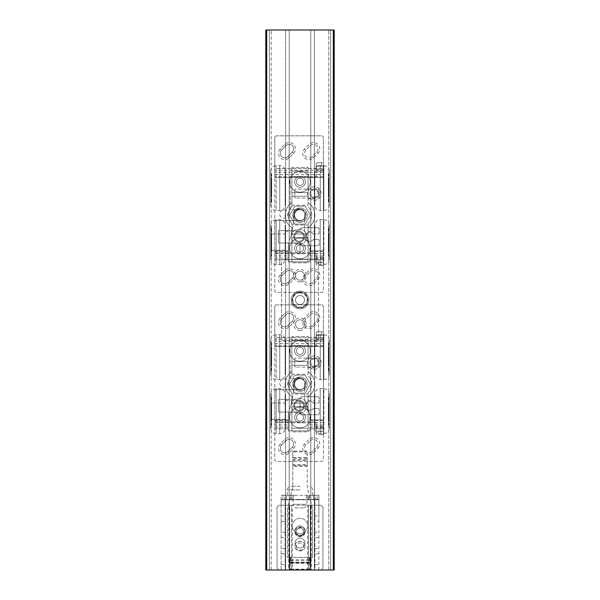 <?xml version="1.0" encoding="UTF-8"?>
<svg xmlns="http://www.w3.org/2000/svg" width="600" height="600" viewBox="0 0 600 600"><rect width="100%" height="100%" fill="white"/><g stroke="black" fill="none" stroke-linecap="round" stroke-linejoin="round"><path stroke-width="0.45" stroke-dasharray="3 2.25" d="M330.6 570L328.8 570L330.6 570L330.6 30L330.6 570L314.4 570L314.4 30L330.6 30L328.8 30L330.6 30L330.6 570L330.6 30L314.4 30L314.4 570L310.8 570L330.6 570M269.4 570L269.4 30L289.2 30L265.8 30L289.2 30L289.2 570L285.6 570L285.6 30L285.6 570L285.6 30L285.6 570L269.4 570L289.2 570L265.8 570L265.8 30L265.8 570L289.2 570L289.2 30L289.2 570L289.2 30L269.4 30L269.4 570M271.2 570L328.8 570L271.2 570L271.2 30L328.8 30L271.2 30L271.2 570M333.3 30L334.2 30L334.2 570L333.3 570L333.3 30L310.8 30L314.4 30L314.4 570L314.4 30L310.8 30L310.8 570L310.8 30L310.8 570L310.8 30L333.3 30L266.7 30L266.7 570L265.8 570L265.8 30L266.7 30L266.7 570L333.3 570L333.3 30L334.2 30L333.3 30L333.3 570M271.65 370.897L271.65 343.418L271.65 370.897L270.75 372.457L270.75 341.858L270.75 372.457M271.65 365.257L271.65 349.058L271.65 365.257L270.75 365.257L270.75 349.058L270.75 365.257M270.75 374.257L270.75 340.058L270.75 374.257C271.072 377.535 272.873 379.335 276.15 379.657L276.15 334.657L276.15 379.657L279.75 379.657C283.028 379.335 284.827 377.535 285.15 374.257L285.15 340.058L285.15 374.257M271.65 397.418L271.65 424.897L271.65 397.418L270.75 395.857L270.75 426.457L270.75 395.857M271.65 403.058L271.65 419.257L271.65 403.058L270.75 403.058L270.75 419.257L270.75 403.058L270.75 419.257L270.75 403.058L285.15 403.058L285.15 419.257L285.15 400.357L285.15 421.957L285.15 403.058M270.75 394.058L270.75 428.257L270.75 394.058C271.072 390.78 272.873 388.98 276.15 388.658L279.75 388.658C283.028 388.98 284.827 390.78 285.15 394.058L285.15 428.257L285.15 394.058M291.9 336.457L291.9 375.712A11.7 11.7 0 0 0 291.9 392.603A11.7 11.7 0 0 1 291.9 375.712L291.9 336.457L308.1 336.457L291.9 336.457M308.1 374.257L308.1 336.457L308.1 374.257L291.9 374.257M308.1 340.058L308.1 361.657L308.1 340.058L291.9 340.058L291.9 361.657L291.9 340.058L308.1 340.058M308.1 357.157L308.1 367.957L308.1 357.157M291.9 422.857L291.9 431.857L308.1 431.857L308.1 422.857L291.9 422.857L291.9 392.603L291.9 431.857L308.1 431.857L308.1 394.058L291.9 394.058M308.1 394.058L308.1 392.603A11.7 11.7 0 0 0 308.1 375.712A11.7 11.7 0 0 1 308.1 392.603L308.1 422.857M308.1 406.658L291.9 406.658L291.9 428.257L291.9 406.658L308.1 406.658L308.1 428.257L308.1 406.658L291.9 406.658L308.1 406.658M308.1 411.158L308.1 400.357L308.1 411.158M300 390.143A5.985 5.985 0 0 1 294.015 384.158A5.985 5.985 0 0 1 300 378.173A5.985 5.985 0 0 0 294.817 387.15A5.985 5.985 0 0 0 305.183 387.15A5.985 5.985 0 0 0 300 378.173A5.985 5.985 0 0 1 305.985 384.158A5.985 5.985 0 0 1 300 390.143M328.35 370.897L328.35 343.418L328.35 370.897L329.25 372.457L329.25 341.858L329.25 372.457M328.35 365.257L328.35 349.058L328.35 365.257L329.25 365.257L329.25 349.058L329.25 365.257M329.25 374.257L329.25 340.058L329.25 374.257C328.928 377.535 327.127 379.335 323.85 379.657L320.25 379.657C316.972 379.335 315.173 377.535 314.85 374.257L314.85 340.058L314.85 374.257M314.85 357.157L314.85 367.957L314.85 357.157M289.65 350.858A10.35 10.35 0 0 1 305.175 341.895A10.35 10.35 0 0 1 305.175 359.82A10.35 10.35 0 0 1 289.65 350.858A10.35 10.35 0 0 1 305.175 341.895A10.35 10.35 0 0 1 305.175 359.82A10.35 10.35 0 0 1 289.65 350.858M303.6 350.858A3.6 3.6 0 0 0 298.2 347.737A3.6 3.6 0 0 0 298.2 353.978A3.6 3.6 0 0 0 303.6 350.858A3.6 3.6 0 0 1 300 354.457A3.6 3.6 0 0 1 296.4 350.858A3.6 3.6 0 0 1 300 347.257A3.6 3.6 0 0 1 303.6 350.858A3.6 3.6 0 0 0 298.2 347.737A3.6 3.6 0 0 0 298.2 353.978A3.6 3.6 0 0 0 303.6 350.858M296.4 350.858A3.6 3.6 0 0 1 301.8 347.737A3.6 3.6 0 0 1 301.8 353.978A3.6 3.6 0 0 1 296.4 350.858M294.6 350.858A5.4 5.4 0 0 1 302.7 346.178A5.4 5.4 0 0 1 302.7 355.53A5.4 5.4 0 0 1 294.6 350.858A5.4 5.4 0 0 1 302.7 346.178A5.4 5.4 0 0 1 302.7 355.53A5.4 5.4 0 0 1 294.6 350.858M308.1 365.257L291.9 365.257L308.1 365.257M291.9 361.657L308.1 361.657L291.9 361.657M328.35 397.418L328.35 424.897L328.35 397.418L329.25 395.857L329.25 426.457L329.25 395.857M328.35 403.058L328.35 419.257L328.35 403.058L329.25 403.058L329.25 419.257L329.25 403.058M329.25 394.058L329.25 428.257L329.25 394.058C328.928 390.78 327.127 388.98 323.85 388.658L323.85 433.658L323.85 388.658L320.25 388.658C316.972 388.98 315.173 390.78 314.85 394.058L314.85 428.257L314.85 394.058M314.85 411.158L314.85 400.357L314.85 411.158M289.65 417.457A10.35 10.35 0 0 0 305.175 426.42A10.35 10.35 0 0 0 305.175 408.495A10.35 10.35 0 0 0 289.65 417.457A10.35 10.35 0 0 0 305.175 426.42A10.35 10.35 0 0 0 305.175 408.495A10.35 10.35 0 0 0 289.65 417.457M303.6 417.457A3.6 3.6 0 0 1 298.2 420.577A3.6 3.6 0 0 1 298.2 414.338A3.6 3.6 0 0 1 303.6 417.457A3.6 3.6 0 0 0 300 413.857A3.6 3.6 0 0 0 296.4 417.457A3.6 3.6 0 0 0 300 421.058A3.6 3.6 0 0 0 303.6 417.457A3.6 3.6 0 0 1 298.2 420.577A3.6 3.6 0 0 1 298.2 414.338A3.6 3.6 0 0 1 303.6 417.457M296.4 417.457A3.6 3.6 0 0 0 301.8 420.577A3.6 3.6 0 0 0 301.8 414.338A3.6 3.6 0 0 0 296.4 417.457M294.6 417.457A5.4 5.4 0 0 0 302.7 422.13A5.4 5.4 0 0 0 302.7 412.778A5.4 5.4 0 0 0 294.6 417.457A5.4 5.4 0 0 0 302.7 422.13A5.4 5.4 0 0 0 302.7 412.778A5.4 5.4 0 0 0 294.6 417.457M308.1 371.707A14.85 14.85 0 0 1 308.1 396.6A14.85 14.85 0 0 0 308.1 371.707M291.9 371.707A14.85 14.85 0 0 0 291.9 396.6A14.85 14.85 0 0 1 291.9 371.707M308.1 403.058L291.9 403.058L308.1 403.058M291.9 428.257L308.1 428.257L291.9 428.257M300 411.158L300 400.357L300 411.158M294.803 375.157L305.197 375.157L310.395 384.158L305.197 393.158L294.803 393.158L289.605 384.158L294.803 375.157L305.197 375.157L310.395 384.158L305.197 393.158L294.803 393.158L289.605 384.158L294.803 375.157L289.605 384.158L294.803 393.158L305.197 393.158L310.395 384.158L305.197 375.157L294.803 375.157L305.197 375.157L310.395 384.158L305.197 393.158L294.803 393.158L289.605 384.158L294.803 375.157M300 389.558A5.4 5.4 0 0 1 295.32 381.457A5.4 5.4 0 0 1 304.68 381.457A5.4 5.4 0 0 1 300 389.558A5.4 5.4 0 0 1 294.6 384.158A5.4 5.4 0 0 1 300 378.757A5.4 5.4 0 0 1 305.4 384.158A5.4 5.4 0 0 1 300 389.558L276.6 389.558A1.8 1.8 0 0 0 274.8 391.357A1.8 1.8 0 0 1 276.6 389.558L300 389.558A5.4 5.4 0 0 0 305.4 384.158A5.4 5.4 0 0 0 300 378.757A5.4 5.4 0 0 1 305.4 384.158A5.4 5.4 0 0 1 300 389.558M300 391.357A7.2 7.2 0 0 1 293.767 380.558A7.2 7.2 0 0 1 306.233 380.558A7.2 7.2 0 0 1 300 391.357A7.2 7.2 0 0 1 293.767 380.558A7.2 7.2 0 0 1 306.233 380.558A7.2 7.2 0 0 1 300 391.357M299.1 400.357A5.4 5.4 0 0 1 303.78 408.457A5.4 5.4 0 0 1 294.42 408.457A5.4 5.4 0 0 1 299.1 400.357A5.4 5.4 0 0 0 294.42 408.457A5.4 5.4 0 0 0 303.78 408.457A5.4 5.4 0 0 0 299.1 400.357M299.1 401.257A4.5 4.5 0 0 1 303 408.007A4.5 4.5 0 0 1 295.2 408.007A4.5 4.5 0 0 1 299.1 401.257A4.5 4.5 0 0 1 303 408.007A4.5 4.5 0 0 1 295.2 408.007A4.5 4.5 0 0 1 299.1 401.257M299.1 398.107A7.65 7.65 0 0 1 305.722 409.582A7.65 7.65 0 0 1 292.478 409.582A7.65 7.65 0 0 1 299.1 398.107A7.65 7.65 0 0 1 305.722 409.582A7.65 7.65 0 0 1 292.478 409.582A7.65 7.65 0 0 1 299.1 398.107M283.8 379.11A4.05 4.05 0 0 1 287.31 385.185A4.05 4.05 0 0 1 280.29 385.185A4.05 4.05 0 0 1 283.8 379.11M314.4 366.157A3.6 3.6 0 0 0 317.52 360.757A3.6 3.6 0 0 0 311.28 360.757A3.6 3.6 0 0 0 314.4 366.157A3.6 3.6 0 0 1 310.8 362.558A3.6 3.6 0 0 1 314.4 358.957A3.6 3.6 0 0 1 318 362.558A3.6 3.6 0 0 1 314.4 366.157M314.4 369.308A6.75 6.75 0 0 0 320.243 359.183A6.75 6.75 0 0 0 308.558 359.183A6.75 6.75 0 0 0 314.4 369.308A6.75 6.75 0 0 0 320.243 359.183A6.75 6.75 0 0 0 308.558 359.183A6.75 6.75 0 0 0 314.4 369.308M314.4 367.058A4.5 4.5 0 0 0 318.3 360.308A4.5 4.5 0 0 0 310.5 360.308A4.5 4.5 0 0 0 314.4 367.058A4.5 4.5 0 0 0 318.3 360.308A4.5 4.5 0 0 0 310.5 360.308A4.5 4.5 0 0 0 314.4 367.058M310.298 440.752A4.5 4.5 0 0 1 316.657 440.752A4.5 4.5 0 0 1 316.657 447.112L312.202 451.567A4.5 4.5 0 0 1 305.843 451.567A4.5 4.5 0 0 1 305.843 445.207L310.298 440.752L305.843 445.207A4.5 4.5 0 0 0 305.843 451.567A4.5 4.5 0 0 0 312.202 451.567L316.657 447.112A4.5 4.5 0 0 0 316.657 440.752A4.5 4.5 0 0 0 310.298 440.752L309.022 439.478L304.567 443.933A6.3 6.3 0 0 0 304.567 452.842A6.3 6.3 0 0 0 313.478 452.842L317.933 448.388A6.3 6.3 0 0 0 317.933 439.478A6.3 6.3 0 0 0 309.022 439.478M309.9 420.555L323.4 420.555L323.4 428.783L309.9 428.783L309.9 430.86L288.3 430.86L288.3 415.77A9 9 0 0 1 288.57 413.588A9 9 0 0 0 288.3 415.77L288.3 430.86L309.9 430.86L309.9 416.205A9 9 0 0 0 309.39 413.205A9 9 0 0 1 309.9 416.205L309.9 428.783L323.4 428.783L323.4 459.66A1.8 1.8 0 0 1 321.6 461.46L276.6 461.46A1.8 1.8 0 0 1 274.8 459.66L274.8 428.783L274.8 459.66A1.8 1.8 0 0 0 276.6 461.46L321.6 461.46A1.8 1.8 0 0 0 323.4 459.66L323.4 427.095L309.9 427.095M293.632 448.388A6.3 6.3 0 0 0 293.632 439.478A6.3 6.3 0 0 0 284.722 439.478L280.267 443.933A6.3 6.3 0 0 0 280.267 452.842A6.3 6.3 0 0 0 289.178 452.842L293.632 448.388L292.358 447.112L287.903 451.567A4.5 4.5 0 0 1 281.543 451.567A4.5 4.5 0 0 1 281.543 445.207L285.998 440.752A4.5 4.5 0 0 1 292.358 440.752A4.5 4.5 0 0 1 292.358 447.112A4.5 4.5 0 0 0 292.358 440.752A4.5 4.5 0 0 0 285.998 440.752L281.543 445.207A4.5 4.5 0 0 0 281.543 451.567A4.5 4.5 0 0 0 287.903 451.567L292.358 447.112M310.298 314.752A4.5 4.5 0 0 1 316.657 314.752A4.5 4.5 0 0 1 316.657 321.112L312.202 325.567A4.5 4.5 0 0 1 305.843 325.567A4.5 4.5 0 0 1 305.843 319.207L310.298 314.752L305.843 319.207A4.5 4.5 0 0 0 305.843 325.567A4.5 4.5 0 0 0 312.202 325.567L316.657 321.112A4.5 4.5 0 0 0 316.657 314.752A4.5 4.5 0 0 0 310.298 314.752L309.022 313.478L304.567 317.933A6.3 6.3 0 0 0 304.567 326.843A6.3 6.3 0 0 0 313.478 326.843L317.933 322.388A6.3 6.3 0 0 0 317.933 313.478A6.3 6.3 0 0 0 309.022 313.478M321.6 304.86A1.8 1.8 0 0 1 323.4 306.66L323.4 337.538L323.4 306.66A1.8 1.8 0 0 0 321.6 304.86L276.6 304.86L321.6 304.86M274.8 306.66A1.8 1.8 0 0 1 276.6 304.86A1.8 1.8 0 0 0 274.8 306.66L274.8 337.538L274.8 306.66M293.632 322.388A6.3 6.3 0 0 0 293.632 313.478A6.3 6.3 0 0 0 284.722 313.478L280.267 317.933A6.3 6.3 0 0 0 280.267 326.843A6.3 6.3 0 0 0 289.178 326.843L293.632 322.388L292.358 321.112L287.903 325.567A4.5 4.5 0 0 1 281.543 325.567A4.5 4.5 0 0 1 281.543 319.207L285.998 314.752A4.5 4.5 0 0 1 292.358 314.752A4.5 4.5 0 0 1 292.358 321.112A4.5 4.5 0 0 0 292.358 314.752A4.5 4.5 0 0 0 285.998 314.752L281.543 319.207A4.5 4.5 0 0 0 281.543 325.567A4.5 4.5 0 0 0 287.903 325.567L292.358 321.112M305.01 400.815L309.39 413.205L305.01 400.815A9 9 0 0 1 304.5 397.822A9 9 0 0 0 305.01 400.815M304.5 383.16L304.5 397.822L304.5 383.16A5.4 5.4 0 0 0 299.1 377.76A5.4 5.4 0 0 0 293.7 383.16A5.4 5.4 0 0 1 299.1 377.76A5.4 5.4 0 0 1 304.5 383.16M323.4 346.44L323.4 419.88L323.4 337.538L274.8 337.538L274.8 339.225L323.4 339.225L323.4 337.538L274.8 337.538L274.8 419.88L274.8 346.44L323.4 346.44L323.4 341.37L274.8 341.37L274.8 346.44L323.4 346.44M288.57 413.588L293.43 394.132A9 9 0 0 0 293.7 391.95A9 9 0 0 1 293.43 394.132L288.57 413.588M293.7 391.95L293.7 383.16L293.7 391.95M288.3 422.7L274.8 422.7L274.8 419.88L288.3 419.88L274.8 419.88L274.8 424.95L288.3 424.95M309.9 424.95L323.4 424.95L323.4 419.88L309.9 419.88L323.4 419.88L323.4 420.555M288.3 427.095L274.8 427.095L274.8 424.95M323.4 424.95L323.4 427.095M274.8 427.095L274.8 428.783L288.3 428.783L274.8 428.783L274.8 422.7M274.8 341.37L274.8 339.225M323.4 339.225L323.4 341.37M318.18 414.757A0.9 0.9 0 0 0 319.08 413.857A0.9 0.9 0 0 1 318.18 414.757L301.868 414.757L318.18 414.757M313.252 402.757A0.9 0.9 0 0 0 313.928 403.058A0.9 0.9 0 0 1 313.252 402.757A4.5 4.5 0 0 0 306.78 402.518A4.5 4.5 0 0 0 306.78 408.998A4.5 4.5 0 0 0 313.252 408.757A4.5 4.5 0 0 1 306.78 408.998A4.5 4.5 0 0 1 306.78 402.518A4.5 4.5 0 0 1 313.252 402.757M313.928 408.457A0.9 0.9 0 0 0 313.252 408.757A0.9 0.9 0 0 1 313.928 408.457L318.18 408.457L313.928 408.457M319.08 409.357A0.9 0.9 0 0 0 318.18 408.457A0.9 0.9 0 0 1 319.08 409.357L319.08 413.857L319.08 409.357M318.18 403.058A0.9 0.9 0 0 0 319.08 402.158A0.9 0.9 0 0 1 318.18 403.058L313.928 403.058L318.18 403.058M319.08 397.658A0.9 0.9 0 0 0 318.18 396.757A0.9 0.9 0 0 1 319.08 397.658L319.08 402.158L319.08 397.658M301.868 396.757A0.9 0.9 0 0 0 300.998 397.433A0.9 0.9 0 0 1 301.868 396.757L318.18 396.757L301.868 396.757M300.998 414.082A0.9 0.9 0 0 0 301.868 414.757A0.9 0.9 0 0 1 300.998 414.082A2.7 2.7 0 0 0 298.38 412.058A2.7 2.7 0 0 1 300.998 414.082M278.4 411.158A0.9 0.9 0 0 0 279.3 412.058A0.9 0.9 0 0 1 278.4 411.158L278.4 400.357L278.4 411.158M279.3 399.457A0.9 0.9 0 0 0 278.4 400.357A0.9 0.9 0 0 1 279.3 399.457L298.38 399.457L279.3 399.457M319.08 358.957A0.9 0.9 0 0 0 318.18 358.058A0.9 0.9 0 0 1 319.08 358.957L319.08 366.157L319.08 358.957M318.18 367.058A0.9 0.9 0 0 0 319.08 366.157A0.9 0.9 0 0 1 318.18 367.058L295.68 367.058L318.18 367.058M294.78 366.157A0.9 0.9 0 0 0 295.68 367.058A0.9 0.9 0 0 1 294.78 366.157L294.78 358.957L294.78 366.157M295.68 358.058A0.9 0.9 0 0 0 294.78 358.957A0.9 0.9 0 0 1 295.68 358.058L318.18 358.058L295.68 358.058M290.1 348.157A1.8 1.8 0 0 1 291.9 346.358L314.4 346.358L291.9 346.358A1.8 1.8 0 0 0 290.1 348.157L290.1 376.957A1.8 1.8 0 0 0 291.9 378.757L300 378.757L291.9 378.757A1.8 1.8 0 0 1 290.1 376.957L290.1 348.157M314.4 346.358A1.8 1.8 0 0 0 316.2 344.558L316.2 340.14L316.2 344.558A1.8 1.8 0 0 1 314.4 346.358M323.4 335.76L323.4 426.18L323.4 340.14L316.2 340.14L316.2 332.377L316.2 340.14L323.4 340.14L323.4 332.377A1.8 0.615 0 0 0 321.6 331.763L321.6 335.145A1.8 0.615 180 0 1 323.4 335.76L323.4 332.377M316.2 423.757L316.2 426.18L316.2 423.757A1.8 1.8 0 0 0 314.4 421.957A1.8 1.8 0 0 1 316.2 423.757M276.6 421.957L314.4 421.957L276.6 421.957A1.8 1.8 0 0 1 274.8 420.158L274.8 391.357L274.8 420.158A1.8 1.8 0 0 0 276.6 421.957M300.998 397.433A2.7 2.7 0 0 1 298.38 399.457A2.7 2.7 0 0 0 300.998 397.433M298.38 412.058L279.3 412.058L298.38 412.058M323.4 430.56A1.8 0.615 0 0 1 321.6 431.175L321.6 434.558A1.8 0.615 180 0 0 323.4 433.942L323.4 426.18L316.2 426.18L323.4 426.18L323.4 431.25L316.2 431.25L316.2 426.18L316.2 433.942A1.8 0.615 180 0 0 318 434.558L318 431.175A1.8 0.615 0 0 1 316.2 430.56M323.4 433.942L323.4 431.25M316.2 335.76A1.8 0.615 180 0 1 318 335.145L318 331.763A1.8 0.615 0 0 0 316.2 332.377M321.6 335.145L318 335.145M318 431.175L321.6 431.175M321.6 434.558L318 434.558M316.2 433.942L316.2 431.25M318 331.763L321.6 331.763M295.05 530.85A4.95 4.95 0 0 0 302.475 535.14A4.95 4.95 0 0 0 302.475 526.56A4.95 4.95 0 0 0 295.05 530.85A4.95 4.95 0 0 1 302.475 526.56A4.95 4.95 0 0 1 302.475 535.14A4.95 4.95 0 0 1 295.05 530.85M296.4 546.6A3.6 3.6 0 0 0 301.8 549.72A3.6 3.6 0 0 0 301.8 543.48A3.6 3.6 0 0 0 296.4 546.6A3.6 3.6 0 0 1 301.8 543.48A3.6 3.6 0 0 1 301.8 549.72A3.6 3.6 0 0 1 296.4 546.6M290.1 557.4L290.1 562.8L290.1 557.4L309.9 557.4L309.9 562.8L290.1 562.8L309.9 562.8L309.9 557.4L290.1 557.4M285.27 564.6L285.27 570L281.13 570L281.13 553.8L285.27 553.8L285.27 564.6L281.13 564.6M285.27 521.4L285.27 532.2L281.13 532.2L281.13 521.4L285.27 521.4L285.27 516L281.13 516L281.13 505.2L285.27 505.2L285.27 516M281.13 505.2L281.13 499.8L285.27 499.8L285.27 505.2M285.27 532.2L285.27 553.8M281.13 553.8L281.13 537.6L285.27 537.6M281.13 537.6L281.13 532.2M281.13 521.4L281.13 516M285.27 548.4L281.13 548.4M281.13 570L281.13 499.8M284.7 495.315L281.1 495.3L281.1 499.44L284.7 499.44L284.7 495.315L286.5 495.855L286.5 499.44L284.7 499.44M282.9 495.3L291 495.3L291 499.44L281.1 499.44L281.1 495.3L282.9 495.315L282.9 499.44L282.9 495.3M291 499.44L291.9 499.44L291.9 495.3L291 495.3L291 499.44M315.3 495.315L318.9 495.3L318.9 499.44L315.3 499.44L315.3 495.315L313.5 495.855L313.5 499.44L286.5 499.8L286.5 495.855M285.27 499.8L285.27 570M281.498 499.8L285.097 499.8L285.097 570L281.498 570M285.623 499.8L285.097 499.8M314.73 532.2L314.73 570L318.87 570L318.87 521.4L314.73 521.4L314.73 532.2L318.87 532.2M314.73 564.6L318.87 564.6M314.73 499.8L314.73 516L318.87 516L318.87 499.8L314.377 499.8L314.73 570M318.87 505.2L314.73 505.2M318.87 537.6L314.73 537.6M314.73 516L314.73 521.4M318.87 521.4L318.87 516M314.73 548.4L318.87 548.4M318.87 553.8L314.73 553.8M318.87 570L318.87 499.8M315.3 499.44L313.5 499.44L314.903 499.8L314.903 570L318.502 570M314.903 570L285.097 570M285.623 570L314.377 570M308.1 499.44L308.1 495.3L309 495.3L309 499.44L318.9 499.44L318.9 495.3L309 495.3L309 499.44L291.9 499.44M300 499.44L306.75 499.44L300 499.44M318.18 495.3L302.175 495.3M281.82 495.3L297.825 495.3M314.377 499.8L313.5 499.8L313.5 495.855M308.1 495.3L291.9 495.3M318.502 499.8L314.903 499.8M295.05 543A4.95 4.95 0 0 0 302.475 547.29A4.95 4.95 0 0 0 302.475 538.71A4.95 4.95 0 0 0 295.05 543A4.95 4.95 0 0 1 302.475 538.71A4.95 4.95 0 0 1 302.475 547.29A4.95 4.95 0 0 1 295.05 543M292.35 525.9A7.65 7.65 0 0 0 303.825 532.523A7.65 7.65 0 0 0 303.825 519.278A7.65 7.65 0 0 0 292.35 525.9A7.65 7.65 0 0 1 300 518.25A7.65 7.65 0 0 1 307.65 525.9A7.65 7.65 0 0 1 300 533.55A7.65 7.65 0 0 1 292.35 525.9L292.35 505.2L307.65 505.2L307.65 570L292.35 570L292.35 525.9M291.45 570L288.75 570L288.75 505.2L291.45 505.2L291.45 570L291.45 505.2L311.25 505.2L311.25 570L308.55 570L308.55 505.2L308.55 570L291.45 570M288.75 505.2L278.85 505.2L289.65 505.2L289.65 570L292.35 570M292.35 505.2L289.65 505.2L289.65 570L278.85 570L288.75 570M311.25 570L321.15 570L310.35 570L310.35 505.2L307.65 505.2M307.65 570L310.35 570L310.35 505.2L321.15 505.2L311.25 505.2M277.05 507L278.85 505.2L277.05 507L277.05 568.2L277.05 507M278.85 570L277.05 568.2L278.85 570M322.95 507L321.15 505.2L322.95 507L322.95 568.2L322.95 507M322.95 568.2L321.15 570L322.95 568.2M296.28 531.54A3.72 3.705 180 0 0 300 535.237A3.72 3.705 180 0 0 303.72 531.54A3.72 3.705 180 0 0 300 527.835A3.72 3.705 180 0 0 296.28 531.54L296.28 531.938A3.72 3.705 0 0 1 300 528.24A3.72 3.705 0 0 1 303.72 531.938A3.72 3.705 0 0 1 300 535.643A3.72 3.705 0 0 1 296.28 531.938M304.95 531.938C305.19 525.645 294.81 525.645 295.05 531.938C294.81 538.23 305.19 538.23 304.95 531.938L304.95 531.683C305.19 537.975 294.81 537.975 295.05 531.683C294.81 525.39 305.19 525.39 304.95 531.683M294.06 451.875L294.06 451.14A1.26 1.087 180 0 0 292.8 452.228L292.8 452.963A1.26 1.087 0 0 1 294.06 451.875L305.94 451.875A1.26 1.087 0 0 1 307.2 452.963L307.2 452.228A1.26 1.087 180 0 0 305.94 451.14L305.94 451.875M292.8 452.228L292.8 457.463L307.2 457.463L307.2 452.228M292.8 460.283L292.8 465.36L307.2 465.36L307.2 460.283L292.8 460.283L292.8 457.463M292.8 466.162L292.8 486.757A2.7 2.685 0 0 1 292.725 487.395L287.475 508.643A2.7 2.685 180 0 0 287.4 509.28L287.4 509.43A2.7 2.685 0 0 1 287.475 508.785L292.725 487.545A2.7 2.685 180 0 0 292.8 486.9L292.8 466.305L307.2 466.305L307.2 486.9A2.7 2.685 180 0 0 307.275 487.545L312.525 508.785A2.7 2.685 0 0 1 312.6 509.43L312.6 509.28A2.7 2.685 180 0 0 312.525 508.643L307.275 487.395A2.7 2.685 0 0 1 307.2 486.757L307.2 466.162L292.8 466.162L292.8 465.36M292.8 464.588L292.8 459.51L307.2 459.51L307.2 464.588L292.8 464.588L292.8 466.305M307.2 452.963L307.2 458.197L292.8 458.197L292.8 459.51M292.8 458.197L292.8 452.963M294.06 451.14L305.94 451.14M307.2 459.51L307.2 458.197M307.2 466.305L307.2 464.588M307.2 465.36L307.2 466.162M307.2 457.463L307.2 460.283M290.55 557.452L290.55 569.408L290.55 557.452L287.4 557.452L287.4 509.43M290.55 560.768L309.45 560.768L309.45 569.408L309.45 557.31L312.6 557.31L309.45 557.452L309.45 560.768M312.6 509.43L312.6 557.452M304.95 546.188C305.19 552.48 294.81 552.48 295.05 546.188C294.81 539.895 305.19 539.895 304.95 546.188L304.95 546.045C305.19 539.752 294.81 539.752 295.05 546.045C294.81 552.338 305.19 552.338 304.95 546.045M312.6 557.31L312.6 509.28M287.4 557.452L290.55 557.31M290.55 563.25L309.45 563.25M290.55 569.13L309.45 569.13M290.55 569.408L309.45 569.408M290.55 562.342L309.45 562.342M290.55 559.74L309.45 559.74M287.4 509.28L287.4 557.31M300 486.3L291 486.3L300 486.3M295.5 507.9L304.5 507.9L295.5 507.9L293.07 504.3L306.93 504.3L293.07 504.3L293.07 495.3M300 292.35A7.65 7.65 0 0 1 306.623 303.825A7.65 7.65 0 0 1 293.377 303.825A7.65 7.65 0 0 1 300 292.35A7.65 7.65 0 0 0 293.377 303.825A7.65 7.65 0 0 0 306.623 303.825A7.65 7.65 0 0 0 300 292.35M281.55 338.7A1.8 1.8 0 0 0 283.35 340.5A1.8 1.8 0 0 1 281.55 338.7L281.55 261.3A1.8 1.8 0 0 1 283.35 259.5A1.8 1.8 0 0 0 281.55 261.3L281.55 338.7M316.65 340.5L283.35 340.5L316.65 340.5A1.8 1.8 0 0 0 318.45 338.7A1.8 1.8 0 0 1 316.65 340.5M283.35 259.5L316.65 259.5A1.8 1.8 0 0 1 318.45 261.3A1.8 1.8 0 0 0 316.65 259.5L283.35 259.5M318.45 261.3L318.45 338.7L318.45 261.3M300 282A6.3 6.3 0 0 0 305.452 272.55A6.3 6.3 0 0 0 294.548 272.55A6.3 6.3 0 0 0 300 282M300 330.6A6.3 6.3 0 0 0 305.452 321.15A6.3 6.3 0 0 0 294.548 321.15A6.3 6.3 0 0 0 300 330.6M300 304.5A4.5 4.5 0 0 0 304.5 300A4.5 4.5 0 0 0 300 295.5A4.5 4.5 0 0 0 295.5 300A4.5 4.5 0 0 0 300 304.5M300 280.2A4.5 4.5 0 0 1 296.1 273.45A4.5 4.5 0 0 1 303.9 273.45A4.5 4.5 0 0 1 300 280.2A4.5 4.5 0 0 1 295.5 275.7A4.5 4.5 0 0 1 300 271.2A4.5 4.5 0 0 1 304.5 275.7A4.5 4.5 0 0 1 300 280.2M300 328.8A4.5 4.5 0 0 1 296.1 322.05A4.5 4.5 0 0 1 303.9 322.05A4.5 4.5 0 0 1 300 328.8A4.5 4.5 0 0 1 295.5 324.3A4.5 4.5 0 0 1 300 319.8A4.5 4.5 0 0 1 304.5 324.3A4.5 4.5 0 0 1 300 328.8M300 295.5A4.5 4.5 0 0 1 303.9 302.25A4.5 4.5 0 0 1 296.1 302.25A4.5 4.5 0 0 1 300 295.5A4.5 4.5 0 0 0 296.1 302.25A4.5 4.5 0 0 0 303.9 302.25A4.5 4.5 0 0 0 300 295.5A4.5 4.5 0 0 0 296.1 302.25A4.5 4.5 0 0 0 303.9 302.25A4.5 4.5 0 0 0 300 295.5M300 291.18A8.82 8.82 0 0 1 307.635 304.41A8.82 8.82 0 0 1 292.365 304.41A8.82 8.82 0 0 1 300 291.18A8.82 8.82 0 0 0 292.365 304.41A8.82 8.82 0 0 0 307.635 304.41A8.82 8.82 0 0 0 300 291.18M334.2 30L334.2 570M271.65 201.87L271.65 174.39L271.65 201.87L270.75 203.43L270.75 172.83L270.75 203.43M271.65 196.23L271.65 180.03L271.65 196.23L270.75 196.23L270.75 180.03L270.75 196.23M270.75 205.23L270.75 171.03L270.75 205.23C271.072 208.515 272.873 210.315 276.15 210.63L276.15 165.63L276.15 210.63L279.75 210.63C283.028 210.315 284.827 208.515 285.15 205.23L285.15 171.03L285.15 205.23M271.65 228.39L271.65 255.87L271.65 228.39L270.75 226.83L270.75 257.43L270.75 226.83M271.65 234.03L271.65 250.23L271.65 234.03L270.75 234.03L270.75 250.23L270.75 234.03L270.75 250.23L270.75 234.03L285.15 234.03L285.15 250.23L285.15 231.33L285.15 252.93L285.15 234.03M270.75 225.03L270.75 259.23L270.75 225.03C271.072 221.752 272.873 219.952 276.15 219.63L279.75 219.63C283.028 219.952 284.827 221.752 285.15 225.03L285.15 259.23L285.15 225.03M291.9 167.43L291.9 206.692A11.7 11.7 0 0 0 291.9 223.575A11.7 11.7 0 0 1 291.9 206.692L291.9 167.43L308.1 167.43L291.9 167.43M308.1 205.23L308.1 167.43L308.1 205.23L291.9 205.23M308.1 171.03L308.1 192.63L308.1 171.03L291.9 171.03L291.9 192.63L291.9 171.03L308.1 171.03M308.1 188.13L308.1 198.93L308.1 188.13M291.9 253.83L291.9 262.83L308.1 262.83L308.1 253.83L291.9 253.83L291.9 223.575L291.9 262.83L308.1 262.83L308.1 225.03L291.9 225.03M308.1 225.03L308.1 223.575A11.7 11.7 0 0 0 308.1 206.692A11.7 11.7 0 0 1 308.1 223.575L308.1 253.83M308.1 237.63L291.9 237.63L291.9 259.23L291.9 237.63L308.1 237.63L308.1 259.23L308.1 237.63L291.9 237.63L308.1 237.63M308.1 242.13L308.1 252.93L308.1 242.13M300 221.115A5.985 5.985 0 0 1 294.015 215.13A5.985 5.985 0 0 1 300 209.153A5.985 5.985 0 0 0 294.817 218.123A5.985 5.985 0 0 0 305.183 218.123A5.985 5.985 0 0 0 300 209.153A5.985 5.985 0 0 1 305.985 215.13A5.985 5.985 0 0 1 300 221.115M328.35 201.87L328.35 174.39L328.35 201.87L329.25 203.43L329.25 172.83L329.25 203.43M328.35 196.23L328.35 180.03L328.35 196.23L329.25 196.23L329.25 180.03L329.25 196.23M329.25 205.23L329.25 171.03L329.25 205.23C328.928 208.515 327.127 210.315 323.85 210.63L320.25 210.63C316.972 210.315 315.173 208.515 314.85 205.23L314.85 171.03L314.85 205.23M314.85 188.13L314.85 177.33L314.85 188.13M289.65 181.83A10.35 10.35 0 0 1 305.175 172.868A10.35 10.35 0 0 1 305.175 190.792A10.35 10.35 0 0 1 289.65 181.83A10.35 10.35 0 0 1 305.175 172.868A10.35 10.35 0 0 1 305.175 190.792A10.35 10.35 0 0 1 289.65 181.83M303.6 181.83A3.6 3.6 0 0 0 298.2 178.718A3.6 3.6 0 0 0 298.2 184.95A3.6 3.6 0 0 0 303.6 181.83A3.6 3.6 0 0 1 300 185.43A3.6 3.6 0 0 1 296.4 181.83A3.6 3.6 0 0 1 300 178.23A3.6 3.6 0 0 1 303.6 181.83A3.6 3.6 0 0 0 298.2 178.718A3.6 3.6 0 0 0 298.2 184.95A3.6 3.6 0 0 0 303.6 181.83M296.4 181.83A3.6 3.6 0 0 1 301.8 178.718A3.6 3.6 0 0 1 301.8 184.95A3.6 3.6 0 0 1 296.4 181.83M294.6 181.83A5.4 5.4 0 0 1 302.7 177.157A5.4 5.4 0 0 1 302.7 186.51A5.4 5.4 0 0 1 294.6 181.83A5.4 5.4 0 0 1 302.7 177.157A5.4 5.4 0 0 1 302.7 186.51A5.4 5.4 0 0 1 294.6 181.83M308.1 196.23L291.9 196.23L308.1 196.23M291.9 192.63L308.1 192.63L291.9 192.63M328.35 228.39L328.35 255.87L328.35 228.39L329.25 226.83L329.25 257.43L329.25 226.83M328.35 234.03L328.35 250.23L328.35 234.03L329.25 234.03L329.25 250.23L329.25 234.03M329.25 225.03L329.25 259.23L329.25 225.03C328.928 221.752 327.127 219.952 323.85 219.63L323.85 264.63L323.85 219.63L320.25 219.63C316.972 219.952 315.173 221.752 314.85 225.03L314.85 259.23L314.85 225.03M314.85 242.13L314.85 252.93L314.85 242.13M289.65 248.43A10.35 10.35 0 0 0 305.175 257.392A10.35 10.35 0 0 0 305.175 239.468A10.35 10.35 0 0 0 289.65 248.43A10.35 10.35 0 0 0 305.175 257.392A10.35 10.35 0 0 0 305.175 239.468A10.35 10.35 0 0 0 289.65 248.43M303.6 248.43A3.6 3.6 0 0 1 298.2 251.55A3.6 3.6 0 0 1 298.2 245.317A3.6 3.6 0 0 1 303.6 248.43A3.6 3.6 0 0 0 300 244.83A3.6 3.6 0 0 0 296.4 248.43A3.6 3.6 0 0 0 300 252.03A3.6 3.6 0 0 0 303.6 248.43A3.6 3.6 0 0 1 298.2 251.55A3.6 3.6 0 0 1 298.2 245.317A3.6 3.6 0 0 1 303.6 248.43M296.4 248.43A3.6 3.6 0 0 0 301.8 251.55A3.6 3.6 0 0 0 301.8 245.317A3.6 3.6 0 0 0 296.4 248.43M294.6 248.43A5.4 5.4 0 0 0 302.7 253.11A5.4 5.4 0 0 0 302.7 243.757A5.4 5.4 0 0 0 294.6 248.43A5.4 5.4 0 0 0 302.7 253.11A5.4 5.4 0 0 0 302.7 243.757A5.4 5.4 0 0 0 294.6 248.43M308.1 202.688A14.85 14.85 0 0 1 308.1 227.58A14.85 14.85 0 0 0 308.1 202.688M291.9 202.688A14.85 14.85 0 0 0 291.9 227.58A14.85 14.85 0 0 1 291.9 202.688M308.1 234.03L291.9 234.03L308.1 234.03M291.9 259.23L308.1 259.23L291.9 259.23M300 242.13L300 252.93L300 242.13M294.803 206.13L305.197 206.13L310.395 215.13L305.197 224.13L294.803 224.13L289.605 215.13L294.803 206.13L305.197 206.13L310.395 215.13L305.197 224.13L294.803 224.13L289.605 215.13L294.803 206.13L289.605 215.13L294.803 224.13L305.197 224.13L310.395 215.13L305.197 206.13L294.803 206.13L305.197 206.13L310.395 215.13L305.197 224.13L294.803 224.13L289.605 215.13L294.803 206.13M300 220.53A5.4 5.4 0 0 1 295.32 212.43A5.4 5.4 0 0 1 304.68 212.43A5.4 5.4 0 0 1 300 220.53A5.4 5.4 0 0 1 294.6 215.13A5.4 5.4 0 0 1 300 209.73A5.4 5.4 0 0 1 305.4 215.13A5.4 5.4 0 0 1 300 220.53L276.6 220.53A1.8 1.8 0 0 0 274.8 222.33A1.8 1.8 0 0 1 276.6 220.53L300 220.53A5.4 5.4 0 0 0 305.4 215.13A5.4 5.4 0 0 0 300 209.73A5.4 5.4 0 0 1 305.4 215.13A5.4 5.4 0 0 1 300 220.53M300 222.33A7.2 7.2 0 0 1 293.767 211.53A7.2 7.2 0 0 1 306.233 211.53A7.2 7.2 0 0 1 300 222.33A7.2 7.2 0 0 1 293.767 211.53A7.2 7.2 0 0 1 306.233 211.53A7.2 7.2 0 0 1 300 222.33M299.1 231.33A5.4 5.4 0 0 1 303.78 239.43A5.4 5.4 0 0 1 294.42 239.43A5.4 5.4 0 0 1 299.1 231.33A5.4 5.4 0 0 0 294.42 239.43A5.4 5.4 0 0 0 303.78 239.43A5.4 5.4 0 0 0 299.1 231.33M299.1 232.23A4.5 4.5 0 0 1 303 238.98A4.5 4.5 0 0 1 295.2 238.98A4.5 4.5 0 0 1 299.1 232.23A4.5 4.5 0 0 1 303 238.98A4.5 4.5 0 0 1 295.2 238.98A4.5 4.5 0 0 1 299.1 232.23M299.1 229.08A7.65 7.65 0 0 1 305.722 240.555A7.65 7.65 0 0 1 292.478 240.555A7.65 7.65 0 0 1 299.1 229.08A7.65 7.65 0 0 1 305.722 240.555A7.65 7.65 0 0 1 292.478 240.555A7.65 7.65 0 0 1 299.1 229.08M283.8 210.083A4.05 4.05 0 0 1 287.31 216.157A4.05 4.05 0 0 1 280.29 216.157A4.05 4.05 0 0 1 283.8 210.083M314.4 197.13A3.6 3.6 0 0 0 317.52 191.73A3.6 3.6 0 0 0 311.28 191.73A3.6 3.6 0 0 0 314.4 197.13A3.6 3.6 0 0 1 310.8 193.53A3.6 3.6 0 0 1 314.4 189.93A3.6 3.6 0 0 1 318 193.53A3.6 3.6 0 0 1 314.4 197.13M314.4 200.28A6.75 6.75 0 0 0 320.243 190.155A6.75 6.75 0 0 0 308.558 190.155A6.75 6.75 0 0 0 314.4 200.28A6.75 6.75 0 0 0 320.243 190.155A6.75 6.75 0 0 0 308.558 190.155A6.75 6.75 0 0 0 314.4 200.28M314.4 198.03A4.5 4.5 0 0 0 318.3 191.28A4.5 4.5 0 0 0 310.5 191.28A4.5 4.5 0 0 0 314.4 198.03A4.5 4.5 0 0 0 318.3 191.28A4.5 4.5 0 0 0 310.5 191.28A4.5 4.5 0 0 0 314.4 198.03M310.298 271.725A4.5 4.5 0 0 1 316.657 271.725A4.5 4.5 0 0 1 316.657 278.093L312.202 282.548A4.5 4.5 0 0 1 305.843 282.548A4.5 4.5 0 0 1 305.843 276.18L310.298 271.725L305.843 276.18A4.5 4.5 0 0 0 305.843 282.548A4.5 4.5 0 0 0 312.202 282.548L316.657 278.093A4.5 4.5 0 0 0 316.657 271.725A4.5 4.5 0 0 0 310.298 271.725L309.022 270.457L304.567 274.905A6.3 6.3 0 0 0 304.567 283.815A6.3 6.3 0 0 0 313.478 283.815L317.933 279.36A6.3 6.3 0 0 0 317.933 270.457A6.3 6.3 0 0 0 309.022 270.457M309.9 251.535L323.4 251.535L323.4 259.763L309.9 259.763L309.9 261.832L288.3 261.832L288.3 246.743A9 9 0 0 1 288.57 244.56A9 9 0 0 0 288.3 246.743L288.3 261.832L309.9 261.832L309.9 247.178A9 9 0 0 0 309.39 244.185A9 9 0 0 1 309.9 247.178L309.9 259.763L323.4 259.763L323.4 290.632A1.8 1.8 0 0 1 321.6 292.433L276.6 292.433A1.8 1.8 0 0 1 274.8 290.632L274.8 259.763L274.8 290.632A1.8 1.8 0 0 0 276.6 292.433L321.6 292.433A1.8 1.8 0 0 0 323.4 290.632L323.4 258.067L309.9 258.067M293.632 279.36A6.3 6.3 0 0 0 293.632 270.457A6.3 6.3 0 0 0 284.722 270.457L280.267 274.905A6.3 6.3 0 0 0 280.267 283.815A6.3 6.3 0 0 0 289.178 283.815L293.632 279.36L292.358 278.093L287.903 282.548A4.5 4.5 0 0 1 281.543 282.548A4.5 4.5 0 0 1 281.543 276.18L285.998 271.725A4.5 4.5 0 0 1 292.358 271.725A4.5 4.5 0 0 1 292.358 278.093A4.5 4.5 0 0 0 292.358 271.725A4.5 4.5 0 0 0 285.998 271.725L281.543 276.18A4.5 4.5 0 0 0 281.543 282.548A4.5 4.5 0 0 0 287.903 282.548L292.358 278.093M310.298 145.725A4.5 4.5 0 0 1 316.657 145.725A4.5 4.5 0 0 1 316.657 152.093L312.202 156.547A4.5 4.5 0 0 1 305.843 156.547A4.5 4.5 0 0 1 305.843 150.18L310.298 145.725L305.843 150.18A4.5 4.5 0 0 0 305.843 156.547A4.5 4.5 0 0 0 312.202 156.547L316.657 152.093A4.5 4.5 0 0 0 316.657 145.725A4.5 4.5 0 0 0 310.298 145.725L309.022 144.458L304.567 148.905A6.3 6.3 0 0 0 304.567 157.815A6.3 6.3 0 0 0 313.478 157.815L317.933 153.36A6.3 6.3 0 0 0 317.933 144.458A6.3 6.3 0 0 0 309.022 144.458M321.6 135.833A1.8 1.8 0 0 1 323.4 137.632L323.4 168.51L323.4 137.632A1.8 1.8 0 0 0 321.6 135.833L276.6 135.833L321.6 135.833M274.8 137.632A1.8 1.8 0 0 1 276.6 135.833A1.8 1.8 0 0 0 274.8 137.632L274.8 168.51L274.8 137.632M293.632 153.36A6.3 6.3 0 0 0 293.632 144.458A6.3 6.3 0 0 0 284.722 144.458L280.267 148.905A6.3 6.3 0 0 0 280.267 157.815A6.3 6.3 0 0 0 289.178 157.815L293.632 153.36L292.358 152.093L287.903 156.547A4.5 4.5 0 0 1 281.543 156.547A4.5 4.5 0 0 1 281.543 150.18L285.998 145.725A4.5 4.5 0 0 1 292.358 145.725A4.5 4.5 0 0 1 292.358 152.093A4.5 4.5 0 0 0 292.358 145.725A4.5 4.5 0 0 0 285.998 145.725L281.543 150.18A4.5 4.5 0 0 0 281.543 156.547A4.5 4.5 0 0 0 287.903 156.547L292.358 152.093M305.01 231.788L309.39 244.185L305.01 231.788A9 9 0 0 1 304.5 228.795A9 9 0 0 0 305.01 231.788M304.5 214.132L304.5 228.795L304.5 214.132A5.4 5.4 0 0 0 299.1 208.733A5.4 5.4 0 0 0 293.7 214.132A5.4 5.4 0 0 1 299.1 208.733A5.4 5.4 0 0 1 304.5 214.132M323.4 177.42L323.4 250.853L323.4 168.51L274.8 168.51L274.8 170.205L323.4 170.205L323.4 168.51L274.8 168.51L274.8 250.853L274.8 177.42L323.4 177.42L323.4 172.343L274.8 172.343L274.8 177.42L323.4 177.42M288.57 244.56L293.43 225.112A9 9 0 0 0 293.7 222.93A9 9 0 0 1 293.43 225.112L288.57 244.56M293.7 222.93L293.7 214.132L293.7 222.93M288.3 253.673L274.8 253.673L274.8 250.853L288.3 250.853L274.8 250.853L274.8 255.93L288.3 255.93M309.9 255.93L323.4 255.93L323.4 250.853L309.9 250.853L323.4 250.853L323.4 251.535M288.3 258.067L274.8 258.067L274.8 255.93M323.4 255.93L323.4 258.067M274.8 258.067L274.8 259.763L288.3 259.763L274.8 259.763L274.8 253.673M274.8 172.343L274.8 170.205M323.4 170.205L323.4 172.343M318.18 245.73A0.9 0.9 0 0 0 319.08 244.83A0.9 0.9 0 0 1 318.18 245.73L301.868 245.73L318.18 245.73M313.252 233.73A0.9 0.9 0 0 0 313.928 234.03A0.9 0.9 0 0 1 313.252 233.73A4.5 4.5 0 0 0 306.78 233.49A4.5 4.5 0 0 0 306.78 239.97A4.5 4.5 0 0 0 313.252 239.73A4.5 4.5 0 0 1 306.78 239.97A4.5 4.5 0 0 1 306.78 233.49A4.5 4.5 0 0 1 313.252 233.73M313.928 239.43A0.9 0.9 0 0 0 313.252 239.73A0.9 0.9 0 0 1 313.928 239.43L318.18 239.43L313.928 239.43M319.08 240.33A0.9 0.9 0 0 0 318.18 239.43A0.9 0.9 0 0 1 319.08 240.33L319.08 244.83L319.08 240.33M318.18 234.03A0.9 0.9 0 0 0 319.08 233.13A0.9 0.9 0 0 1 318.18 234.03L313.928 234.03L318.18 234.03M319.08 228.63A0.9 0.9 0 0 0 318.18 227.73A0.9 0.9 0 0 1 319.08 228.63L319.08 233.13L319.08 228.63M301.868 227.73A0.9 0.9 0 0 0 300.998 228.405A0.9 0.9 0 0 1 301.868 227.73L318.18 227.73L301.868 227.73M300.998 245.055A0.9 0.9 0 0 0 301.868 245.73A0.9 0.9 0 0 1 300.998 245.055A2.7 2.7 0 0 0 298.38 243.03A2.7 2.7 0 0 1 300.998 245.055M278.4 242.13A0.9 0.9 0 0 0 279.3 243.03A0.9 0.9 0 0 1 278.4 242.13L278.4 231.33L278.4 242.13M279.3 230.43A0.9 0.9 0 0 0 278.4 231.33A0.9 0.9 0 0 1 279.3 230.43L298.38 230.43L279.3 230.43M319.08 189.93A0.9 0.9 0 0 0 318.18 189.03A0.9 0.9 0 0 1 319.08 189.93L319.08 197.13L319.08 189.93M318.18 198.03A0.9 0.9 0 0 0 319.08 197.13A0.9 0.9 0 0 1 318.18 198.03L295.68 198.03L318.18 198.03M294.78 197.13A0.9 0.9 0 0 0 295.68 198.03A0.9 0.9 0 0 1 294.78 197.13L294.78 189.93L294.78 197.13M295.68 189.03A0.9 0.9 0 0 0 294.78 189.93A0.9 0.9 0 0 1 295.68 189.03L318.18 189.03L295.68 189.03M290.1 179.13A1.8 1.8 0 0 1 291.9 177.33L314.4 177.33L291.9 177.33A1.8 1.8 0 0 0 290.1 179.13L290.1 207.93A1.8 1.8 0 0 0 291.9 209.73L300 209.73L291.9 209.73A1.8 1.8 0 0 1 290.1 207.93L290.1 179.13M314.4 177.33A1.8 1.8 0 0 0 316.2 175.53L316.2 171.12L316.2 175.53A1.8 1.8 0 0 1 314.4 177.33M323.4 166.74L323.4 257.153L323.4 171.12L316.2 171.12L316.2 163.358L316.2 171.12L323.4 171.12L323.4 163.358A1.8 0.615 0 0 0 321.6 162.743L321.6 166.125A1.8 0.615 180 0 1 323.4 166.74L323.4 163.358M316.2 254.73L316.2 257.153L316.2 254.73A1.8 1.8 0 0 0 314.4 252.93A1.8 1.8 0 0 1 316.2 254.73M276.6 252.93L314.4 252.93L276.6 252.93A1.8 1.8 0 0 1 274.8 251.13L274.8 222.33L274.8 251.13A1.8 1.8 0 0 0 276.6 252.93M300.998 228.405A2.7 2.7 0 0 1 298.38 230.43A2.7 2.7 0 0 0 300.998 228.405M298.38 243.03L279.3 243.03L298.38 243.03M323.4 261.532A1.8 0.615 0 0 1 321.6 262.147L321.6 265.53A1.8 0.615 180 0 0 323.4 264.915L323.4 257.153L316.2 257.153L323.4 257.153L323.4 262.23L316.2 262.23L316.2 257.153L316.2 264.915A1.8 0.615 180 0 0 318 265.53L318 262.147A1.8 0.615 0 0 1 316.2 261.532M323.4 264.915L323.4 262.23M316.2 166.74A1.8 0.615 180 0 1 318 166.125L318 162.743A1.8 0.615 0 0 0 316.2 163.358M321.6 166.125L318 166.125M318 262.147L321.6 262.147M321.6 265.53L318 265.53M316.2 264.915L316.2 262.23M318 162.743L321.6 162.743M328.8 570L328.8 30L328.8 570M271.2 371.678L271.2 342.638L271.2 371.678M279.75 379.657L279.75 334.657L279.75 379.657M271.2 396.638L271.2 425.678L271.2 396.638M279.75 388.658L279.75 433.658L279.75 388.658M276.15 388.658L276.15 433.658L276.15 388.658M291.9 345.457L308.1 345.457M328.8 371.678L328.8 342.638L328.8 371.678M320.25 379.657L320.25 334.657L320.25 379.657M323.85 379.657L323.85 334.657L323.85 379.657M328.8 396.638L328.8 425.678L328.8 396.638M320.25 388.658L320.25 433.658L320.25 388.658M316.657 447.112L317.933 448.388M312.202 451.567L313.478 452.842M305.843 445.207L304.567 443.933M284.722 439.478L285.998 440.752M287.903 451.567L289.178 452.842M281.543 445.207L280.267 443.933M316.657 321.112L317.933 322.388M312.202 325.567L313.478 326.843M305.843 319.207L304.567 317.933M284.722 313.478L285.998 314.752M287.903 325.567L289.178 326.843M281.543 319.207L280.267 317.933M274.8 420.555L288.3 420.555M323.4 422.7L309.9 422.7M274.8 343.627L323.4 343.627M323.4 345.765L274.8 345.765M316.2 338.452L323.4 338.452M323.4 427.868L316.2 427.868M316.2 335.07L323.4 335.07M317.1 499.44L317.1 495.3L317.1 499.44M286.5 499.8L313.5 499.8M300 489.9L287.4 489.9L300 489.9M300 292.875A7.125 7.125 0 0 0 292.875 300A7.125 7.125 0 0 0 300 307.125A7.125 7.125 0 0 0 307.125 300A7.125 7.125 0 0 0 300 292.875M300 292.08A7.92 7.92 0 0 0 293.138 303.96A7.92 7.92 0 0 0 306.862 303.96A7.92 7.92 0 0 0 300 292.08M266.7 570L266.7 30M271.2 202.65L271.2 173.61L271.2 202.65M279.75 210.63L279.75 165.63L279.75 210.63M271.2 227.61L271.2 256.65L271.2 227.61M279.75 219.63L279.75 264.63L279.75 219.63M276.15 219.63L276.15 264.63L276.15 219.63M291.9 176.43L308.1 176.43M328.8 202.65L328.8 173.61L328.8 202.65M320.25 210.63L320.25 165.63L320.25 210.63M323.85 210.63L323.85 165.63L323.85 210.63M328.8 227.61L328.8 256.65L328.8 227.61M320.25 219.63L320.25 264.63L320.25 219.63M316.657 278.093L317.933 279.36M312.202 282.548L313.478 283.815M305.843 276.18L304.567 274.905M284.722 270.457L285.998 271.725M287.903 282.548L289.178 283.815M281.543 276.18L280.267 274.905M316.657 152.093L317.933 153.36M312.202 156.547L313.478 157.815M305.843 150.18L304.567 148.905M284.722 144.458L285.998 145.725M287.903 156.547L289.178 157.815M281.543 150.18L280.267 148.905M274.8 251.535L288.3 251.535M323.4 253.673L309.9 253.673M274.8 174.6L323.4 174.6M323.4 176.738L274.8 176.738M316.2 169.425L323.4 169.425M323.4 258.847L316.2 258.847M316.2 166.042L323.4 166.042M270.75 341.858L271.65 343.418M271.65 349.058L270.75 349.058M270.75 340.058C271.072 336.78 272.873 334.98 276.15 334.657L279.75 334.657C283.028 334.98 284.827 336.78 285.15 340.058M270.75 426.457L271.65 424.897M285.15 419.257L271.65 419.257M270.75 428.257C271.072 431.535 272.873 433.335 276.15 433.658L279.75 433.658C283.028 433.335 284.827 431.535 285.15 428.257M329.25 341.858L328.35 343.418M329.25 349.058L328.35 349.058M314.85 346.358L308.1 346.358M314.85 367.957L308.1 367.957M329.25 340.058C328.928 336.78 327.127 334.98 323.85 334.657L320.25 334.657C316.972 334.98 315.173 336.78 314.85 340.058M329.25 426.457L328.35 424.897M328.35 419.257L329.25 419.257M308.1 421.957L314.85 421.957M308.1 400.357L314.85 400.357M329.25 428.257C328.928 431.535 327.127 433.335 323.85 433.658L320.25 433.658C316.972 433.335 315.173 431.535 314.85 428.257M285.15 421.957L300 421.957M285.15 400.357L300 400.357M293.25 495.3L293.25 499.44M306.75 495.3L306.75 499.44M303.72 531.54L303.72 531.938M287.4 495.3L287.4 489.9C287.61 487.71 288.81 486.51 291 486.3M312.6 495.3L312.6 489.9C312.39 487.71 311.19 486.51 309 486.3M306.93 495.3L306.93 504.3L304.5 507.9M270.75 172.83L271.65 174.39M271.65 180.03L270.75 180.03M270.75 171.03C271.072 167.752 272.873 165.953 276.15 165.63L279.75 165.63C283.028 165.953 284.827 167.752 285.15 171.03M270.75 257.43L271.65 255.87M285.15 250.23L271.65 250.23M270.75 259.23C271.072 262.515 272.873 264.315 276.15 264.63L279.75 264.63C283.028 264.315 284.827 262.515 285.15 259.23M329.25 172.83L328.35 174.39M329.25 180.03L328.35 180.03M314.85 177.33L308.1 177.33M314.85 198.93L308.1 198.93M329.25 171.03C328.928 167.752 327.127 165.953 323.85 165.63L320.25 165.63C316.972 165.953 315.173 167.752 314.85 171.03M329.25 257.43L328.35 255.87M328.35 250.23L329.25 250.23M308.1 252.93L314.85 252.93M308.1 231.33L314.85 231.33M329.25 259.23C328.928 262.515 327.127 264.315 323.85 264.63L320.25 264.63C316.972 264.315 315.173 262.515 314.85 259.23M285.15 252.93L300 252.93M285.15 231.33L300 231.33"/><path stroke-width="0.9" d="M333.3 570L334.2 570L334.2 30L333.3 30L333.3 570L266.7 570L266.7 30L265.8 30L265.8 570L266.7 570M266.7 30L333.3 30M334.2 570L334.2 30"/></g></svg>
